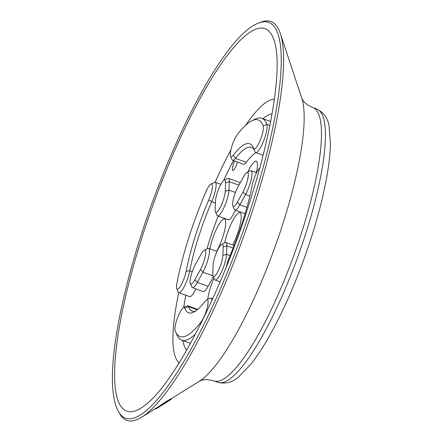 <?xml version="1.0" encoding="UTF-8"?>
<svg xmlns="http://www.w3.org/2000/svg" width="443" height="443" viewBox="0 0 443 443"><rect width="100%" height="100%" fill="white"/><g stroke="black" fill="none" stroke-linecap="round" stroke-linejoin="round"><path stroke-width="0.66" d="M254.365 150.255A87.061 19.464 -70.1 0 0 251.331 147.331A87.061 19.464 -70.1 0 0 235.466 158.367A15.444 3.455 109.9 0 1 232.653 160.322A15.444 3.455 109.9 0 1 232.049 159.668L230.537 156.213A12.637 2.824 -70.1 0 0 233.334 155.15A89.868 20.09 109.9 0 1 253.23 147.58A89.868 20.09 109.9 0 1 253.557 148.394A12.637 2.824 -70.1 0 0 253.601 148.51A12.637 2.824 -70.1 0 0 261.752 136.034A12.637 2.824 -70.1 0 0 263.225 125.923A115.141 25.744 -70.1 0 0 251.702 120.867A115.141 25.744 -70.1 0 0 237.315 134.583A12.637 2.824 -70.1 0 0 231.96 145.991A12.637 2.824 -70.1 0 0 230.537 156.213M217.17 193.098A12.637 2.824 -70.1 0 0 215.492 201.161L215.176 209.605A12.637 2.824 -70.1 0 0 215.425 211.765A12.637 2.824 -70.1 0 0 223.582 199.289A12.637 2.824 -70.1 0 0 225.26 191.226L225.576 182.782A12.637 2.824 -70.1 0 0 224.103 180.185A12.637 2.824 -70.1 0 0 217.17 193.098M246.834 172.587L250.201 170.898A15.444 3.455 109.9 0 1 251.087 170.782A15.444 3.455 109.9 0 1 249.946 183.934A15.444 3.455 109.9 0 1 245.488 194.593L239.89 204.804A15.444 3.455 109.9 0 1 234.989 210.043A15.444 3.455 109.9 0 1 234.38 209.389L232.874 205.934A12.637 2.824 -70.1 0 0 237.376 202.185L242.98 191.974A12.637 2.824 -70.1 0 0 246.629 183.252A12.637 2.824 -70.1 0 0 246.834 172.587A12.637 2.824 -70.1 0 0 243.545 176.779L237.946 186.99A12.637 2.824 -70.1 0 0 234.297 195.712A12.637 2.824 -70.1 0 0 232.874 205.934M214.766 257.267A12.637 2.824 -70.1 0 0 213.094 265.335L212.778 273.78A12.637 2.824 -70.1 0 0 213.028 275.939A12.637 2.824 -70.1 0 0 221.184 263.463A12.637 2.824 -70.1 0 0 222.857 255.401L223.172 246.956A12.637 2.824 -70.1 0 0 221.705 244.359A12.637 2.824 -70.1 0 0 214.766 257.267M204.256 250.184L207.629 248.495A15.444 3.455 109.9 0 1 208.509 248.379A15.444 3.455 109.9 0 1 207.374 261.531A15.444 3.455 109.9 0 1 202.916 272.19L197.312 282.401A15.444 3.455 109.9 0 1 192.412 287.64A15.444 3.455 109.9 0 1 191.808 286.986L190.296 283.531A12.637 2.824 -70.1 0 0 194.804 279.782L200.402 269.571A12.637 2.824 -70.1 0 0 204.051 260.849A12.637 2.824 -70.1 0 0 204.256 250.184A12.637 2.824 -70.1 0 0 200.972 254.376L195.369 264.582A12.637 2.824 -70.1 0 0 191.725 273.309A12.637 2.824 -70.1 0 0 190.296 283.531M188.524 238.522A115.141 25.744 -70.1 0 0 176.895 283.271A12.637 2.824 -70.1 0 0 176.746 288.587A12.637 2.824 -70.1 0 0 184.897 276.111A12.637 2.824 -70.1 0 0 186.176 271.199A89.868 20.09 109.9 0 1 195.252 236.274A89.868 20.09 109.9 0 1 208.808 199.848A12.637 2.824 -70.1 0 0 210.718 194.726A12.637 2.824 -70.1 0 0 210.923 184.061A12.637 2.824 -70.1 0 0 205.895 191.852A115.141 25.744 -70.1 0 0 188.524 238.522M176.596 320.527A12.637 2.824 -70.1 0 0 175.123 330.633A115.141 25.744 -70.1 0 0 175.544 331.68A115.141 25.744 -70.1 0 0 201.033 321.978A12.637 2.824 -70.1 0 0 206.388 310.571A12.637 2.824 -70.1 0 0 206.593 299.905A12.637 2.824 -70.1 0 0 205.015 301.412A89.868 20.09 109.9 0 1 193.79 312.116A89.868 20.09 109.9 0 1 184.792 308.167A12.637 2.824 -70.1 0 0 183.529 307.614A12.637 2.824 -70.1 0 0 176.596 320.527M259.753 167.986A12.637 2.824 -70.1 0 0 253.451 180.451A12.637 2.824 -70.1 0 0 252.172 185.362A89.868 20.09 109.9 0 1 243.096 220.287A89.868 20.09 109.9 0 1 229.54 256.713A12.637 2.824 -70.1 0 0 227.63 261.835A12.637 2.824 -70.1 0 0 226.329 266.885M206.959 248.833A87.061 19.464 109.9 0 1 209.384 240.859A87.061 19.464 109.9 0 1 218.183 216.106M210.923 184.061L214.29 182.372A15.444 3.455 109.9 0 1 215.176 182.25A15.444 3.455 109.9 0 1 214.041 195.407A15.444 3.455 109.9 0 1 211.71 201.665A87.061 19.464 -70.1 0 0 198.575 236.955A87.061 19.464 -70.1 0 0 189.781 270.789A15.444 3.455 109.9 0 1 188.22 276.792A15.444 3.455 109.9 0 1 178.861 292.696A15.444 3.455 109.9 0 1 178.258 292.037L176.746 288.587M232.653 160.322L243.462 164.231A15.444 3.455 -70.1 0 0 246.28 162.271A87.061 19.464 109.9 0 1 255.838 152.658M192.412 287.64L203.226 291.549A15.444 3.455 -70.1 0 0 208.127 286.305L213.376 276.737M251.702 120.867L255.068 119.178A117.949 26.37 109.9 0 1 261.824 118.275A117.949 26.37 109.9 0 1 266.874 124.361A15.444 3.455 109.9 0 1 265.075 136.715A15.444 3.455 109.9 0 1 255.716 152.619A15.444 3.455 109.9 0 1 255.113 151.96L253.601 148.51M224.103 180.185L227.469 178.49A15.444 3.455 109.9 0 1 228.355 178.374A15.444 3.455 109.9 0 1 229.269 181.669L228.953 190.113A15.444 3.455 109.9 0 1 226.905 199.97A15.444 3.455 109.9 0 1 217.541 215.874A15.444 3.455 109.9 0 1 216.937 215.215L215.425 211.765M221.705 244.359L225.072 242.664A15.444 3.455 109.9 0 1 225.958 242.548A15.444 3.455 109.9 0 1 226.871 245.843L226.556 254.288A15.444 3.455 109.9 0 1 224.501 264.144A15.444 3.455 109.9 0 1 215.143 280.048A15.444 3.455 109.9 0 1 214.539 279.389L213.028 275.939M206.593 299.905L209.96 298.217A15.444 3.455 109.9 0 1 210.846 298.1A15.444 3.455 109.9 0 1 211.771 300.764M234.618 161.03A7.022 1.567 -70.1 0 0 233.278 164.503A7.022 1.567 -70.1 0 0 232.763 170.477A7.022 1.567 -70.1 0 0 237.016 163.251A7.022 1.567 -70.1 0 0 237.376 162.027M256.336 172.676A20.361 4.552 -70.1 0 0 256.215 161.208A20.361 4.552 -70.1 0 0 247.742 172.133M216.616 251.303A20.361 4.552 -70.1 0 0 223.028 236.302A20.361 4.552 -70.1 0 0 224.529 218.964A20.361 4.552 -70.1 0 0 212.191 239.923A20.361 4.552 -70.1 0 0 209.943 248.894M214.019 278.204A20.361 4.552 -70.1 0 0 210.403 287.69A20.361 4.552 -70.1 0 0 207.795 299.302M159.02 406.309L159.319 406.779L167.022 401.64L171.358 399.237L167.581 401.701L170.201 399.963L166.684 401.923L159.059 406.99L158.76 406.513L166.718 401.17L171.053 398.766M255.29 202.08A212.031 47.401 109.9 0 1 141.738 417.162A212.031 47.401 109.9 0 1 119.571 413.524L118.403 411.403A210.403 47.036 109.9 0 0 134.373 417.943A210.403 47.036 109.9 0 0 253.08 201.582A210.403 47.036 109.9 0 0 259.77 22.648A210.403 47.036 109.9 0 0 258.712 23.03L260.966 22.15A212.031 47.401 109.9 0 1 280.336 33.518A212.031 47.401 109.9 0 1 255.29 202.08M224.701 242.853A21.762 4.867 109.9 0 1 226.766 235.05A21.762 4.867 109.9 0 1 239.956 212.646A21.762 4.867 109.9 0 1 238.356 231.18A21.762 4.867 109.9 0 1 232.719 244.99M239.923 183.385A15.444 3.455 -70.1 0 0 239.165 182.283L228.355 178.374M217.541 215.874L228.355 219.778A15.444 3.455 -70.1 0 0 235.366 210.181M178.861 292.696L189.676 296.6A15.444 3.455 -70.1 0 0 195.839 288.88M183.529 307.614L186.896 305.925A15.444 3.455 109.9 0 1 187.782 305.803A15.444 3.455 109.9 0 1 188.441 306.6A87.061 19.464 -70.1 0 0 192.168 311.091A87.061 19.464 -70.1 0 0 195.54 311.075M195.59 333.845A117.949 26.37 109.9 0 1 181.674 340.141A117.949 26.37 109.9 0 1 177.05 335.13L175.544 331.68M170.394 399.78L169.902 399.486M160.975 405.157L161.274 405.633L163.401 404.309L167.144 401.962L166.85 401.491M162.575 404.537L162.271 404.066M167.022 401.64L166.718 401.17M171.308 398.528L171.358 399.237M155.044 408.612L155.631 408.989L155.343 408.507M163.401 404.309L163.107 403.833M155.631 408.989L159.081 406.984M233.334 155.15L235.466 158.367L246.28 162.271M237.376 202.185L239.89 204.804L246.945 207.357M208.127 286.305L197.312 282.401L194.804 279.782M186.176 271.199L189.781 270.789L192.262 271.686M135.342 410.844A203.293 45.446 109.9 0 1 141.804 237.963A203.293 45.446 109.9 0 1 256.503 28.911A203.293 45.446 109.9 0 1 276.294 50.552C280.319 78.627 270.175 138.144 249.891 201.46C223.023 287.762 178.208 376.173 149.512 401.474A203.293 45.446 109.9 0 1 135.342 410.844M269.865 125.441L266.874 124.361L263.225 125.923M225.26 191.226L228.953 190.113L235.438 192.456M230.039 255.545L226.556 254.288L222.857 255.401M306.002 232.747A145.332 32.489 109.9 0 1 217.934 382.359C225.708 384.203 232.647 382.348 238.738 376.783L250.843 364.24C256.946 356.576 263.242 346.985 269.721 335.478C285.718 306.711 299.739 273.569 311.794 236.041C318.595 214.539 323.623 194.654 326.879 176.392C329.049 164.109 330.234 153.3 330.423 143.953L329.132 126.571C328.003 118.397 323.855 112.539 316.695 108.989A145.332 32.489 109.9 0 1 306.002 232.747M301.749 98.163L302.575 99.736C303.964 102.494 307.348 105.096 312.736 107.555A145.332 32.489 109.9 0 1 302.043 231.318A145.332 32.489 109.9 0 1 213.975 380.93L217.934 382.359M280.336 33.518L301.755 98.191A156.368 34.958 109.9 0 1 283.287 222.497A156.368 34.958 109.9 0 1 199.544 381.113L171.397 398.667M215.148 182.245A140.581 31.431 109.9 0 1 230.908 149.845M245.66 125.242A140.581 31.431 109.9 0 1 274.378 99.221M223.565 180.55A126.537 28.291 109.9 0 1 233.461 160.615M263.004 118.702A126.537 28.291 109.9 0 1 272.057 113.812M186.686 350.12A126.537 28.291 109.9 0 1 182.848 340.567M183.745 307.503A126.537 28.291 109.9 0 1 185.783 295.193M179.144 362.817A140.581 31.431 109.9 0 1 178.778 292.657M200.402 269.571L202.916 272.19L212.983 275.828M223.172 246.956L226.871 245.843L233.118 248.102M242.98 191.974L245.488 194.593L249.83 196.166M225.576 182.782L229.269 181.669L238.943 185.168M184.792 308.167L188.441 306.6L197.257 309.784M208.808 199.848L211.71 201.665L215.42 203.005M201.388 322.515L201.033 321.978M234.989 210.043L245.117 213.703M258.712 23.03C225.841 34.62 172.831 134.977 140.165 238.124C115.114 317.637 104.83 387.138 118.403 411.403M215.176 182.25L220.852 184.305M210.846 298.1L212.679 298.759M251.087 170.782L256.552 172.753M208.509 248.379L216.987 251.441M158.771 406.536L141.738 417.162M199.522 381.13L201.161 380.443C203.99 379.214 208.26 379.374 213.975 380.93M312.736 107.555L316.695 108.989M215.143 280.048L220.121 281.842M225.958 242.548L234.148 245.511M181.674 340.141L190.496 343.331M187.782 305.803L197.722 309.397M261.824 118.275L270.645 121.465M255.716 152.619L263.081 155.277"/></g></svg>
